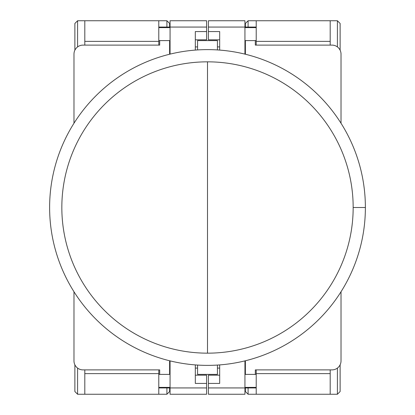 <?xml version="1.0" encoding="UTF-8"?>
<svg xmlns="http://www.w3.org/2000/svg" width="415" height="415" viewBox="0 0 415 415"><rect width="100%" height="100%" fill="white"/><g stroke="black" fill="none" stroke-linecap="round" stroke-linejoin="round"><path stroke-width="0.62" d="M169.611 54.235L169.611 40.597L159.687 40.597L159.687 45.111L83 45.111A9.021 9.021 0 0 0 73.979 54.132L73.979 123.25M73.979 291.75L73.979 360.868A9.021 9.021 0 0 0 83 369.889L159.687 369.889L159.687 374.403L169.611 374.403L169.611 360.765M245.39 360.765L245.39 374.403L255.313 374.403L255.313 369.889L332 369.889A9.021 9.021 0 0 0 341.021 360.868L341.021 291.75M341.021 123.25L341.021 54.132A9.021 9.021 0 0 0 332 45.111L255.313 45.111L255.313 40.597L245.39 40.597L245.39 54.235M197.576 49.93L197.576 40.597L217.424 40.597L217.424 49.93M197.576 365.07L197.576 374.403L217.424 374.403L217.424 365.07M353.165 207.5A145.665 145.665 0 0 1 207.5 353.165L207.5 61.835A145.665 145.665 0 0 1 353.165 207.5L365.382 207.5A157.882 157.882 0 0 0 207.5 49.618A157.882 157.882 0 0 0 49.618 207.5A157.882 157.882 0 0 0 207.5 365.382A157.882 157.882 0 0 0 365.382 207.5A157.882 157.882 0 0 0 207.5 49.618A157.882 157.882 0 0 0 49.618 207.5M340.118 50.199L340.118 23.458L340.118 50.199M340.118 390.531L340.118 364.801L340.118 391.542L337.411 394.25L248.097 394.25L248.097 387.937M340.118 23.458L337.411 20.75L330.195 20.75L330.195 45.111M330.195 394.25L330.195 369.889M255.313 40.597L256.216 40.597L256.216 45.111M244.938 40.597L245.39 40.597M208.403 20.75L208.403 27.063L244.938 27.063L244.938 20.75L208.403 20.75L208.403 39.83L219.68 39.83L219.68 46.911L217.424 46.911M217.424 368.089L219.68 368.089L219.68 375.17L219.68 374.403L219.68 375.17L208.403 375.17L208.403 387.937L244.938 387.937L244.938 360.879M256.216 369.889L256.216 374.403L255.313 374.403M245.39 374.403L244.938 374.403M330.195 20.75L248.097 20.75L245.39 23.458L245.39 27.063L245.39 24.469M219.68 364.91L219.68 383.424L208.403 383.424L208.403 394.25L244.938 394.25L244.938 387.937L256.216 387.937L244.938 387.937L245.39 387.937L245.39 391.542L248.097 394.25L245.39 391.542L245.39 390.531M256.216 373.619L330.195 373.619M256.216 374.403L256.216 394.25M244.938 27.608L256.216 27.608L256.216 27.063L244.938 27.063L244.938 54.121M256.216 27.608L256.216 40.597M256.216 20.75L256.216 27.063M208.403 27.063L208.403 31.576L219.68 31.576L219.68 50.091M330.195 41.381L256.216 41.381M74.882 390.531L74.882 364.801L74.882 391.542L77.589 394.25L84.805 394.25L84.805 369.889M77.589 46.911L77.589 20.75L74.882 23.458L74.882 50.199L74.882 23.458L77.589 20.75L166.903 20.75L166.903 27.063M84.805 20.75L84.805 45.111M159.687 374.403L158.784 374.403L158.784 369.889M170.062 374.403L169.611 374.403M195.32 368.089L197.576 368.089M197.576 46.911L195.32 46.911M158.784 45.111L158.784 40.597L159.687 40.597M169.611 40.597L170.062 40.597M84.805 394.25L166.903 394.25L169.611 391.542L169.611 387.937L169.611 391.542M169.611 24.469L169.611 27.063L169.611 23.458L169.611 27.063L169.611 23.458L166.903 20.75M158.784 41.381L84.805 41.381M158.784 40.597L158.784 20.75M170.062 387.392L158.784 387.392L158.784 387.937L170.062 387.937L170.062 394.25L206.597 394.25L206.597 383.424L195.32 383.424L195.32 364.91M158.784 387.392L158.784 374.403M158.784 394.25L158.784 387.937M206.597 387.937L170.062 387.937L170.062 360.879M206.597 383.424L206.597 375.17L195.32 375.17L195.32 374.403M195.32 50.091L195.32 31.576L206.597 31.576L206.597 39.83L195.32 39.83L195.32 40.597M206.597 31.576L206.597 27.063L170.062 27.063L170.062 54.121M170.062 20.75L170.062 27.063L158.784 27.063L170.062 27.063L170.062 20.75L206.597 20.75L206.597 27.063M84.805 373.619L158.784 373.619M74.882 391.542L77.589 394.25L77.589 368.089M170.062 387.937L170.062 394.25M170.062 27.063L169.611 27.063M340.118 364.801L340.118 391.542M248.097 27.063L248.097 20.75L245.39 23.458M245.39 387.937L245.39 391.542M208.403 39.83L208.403 31.576M208.403 375.17L208.403 383.424M208.403 394.25L208.403 387.937M207.5 353.165A145.665 145.665 0 0 1 61.835 207.5L61.835 207.5A145.665 145.665 0 0 1 207.5 61.835M337.411 368.089L337.411 394.25M337.411 20.75L337.411 46.911M244.938 387.392L256.216 387.392M170.062 27.608L158.784 27.608M166.903 394.25L166.903 387.937"/></g></svg>
